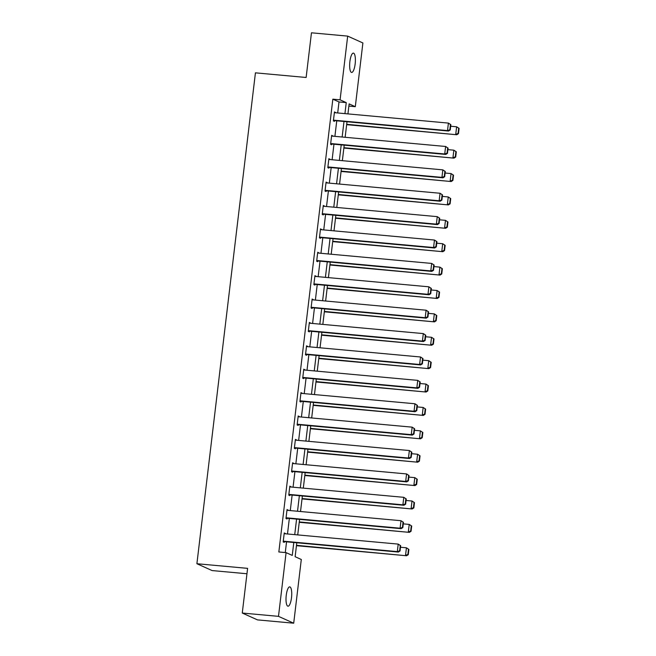 <?xml version="1.0" encoding="UTF-8"?>
<svg xmlns="http://www.w3.org/2000/svg" width="656" height="656" viewBox="0 0 656 656"><rect width="100%" height="100%" fill="white"/><g stroke="black" fill="none" stroke-linecap="round" stroke-linejoin="round"><path stroke-width="0.98" d="M286.237 595.353A9.709 2.739 -84.8 0 1 289.755 586.874A9.709 2.739 -84.8 0 1 291.502 597.723A9.709 2.739 -84.8 0 1 287.984 606.201A9.709 2.739 -84.8 0 1 286.237 595.353M349.886 61.59A9.709 2.739 -84.8 0 1 353.395 53.111A9.709 2.739 -84.8 0 1 355.15 63.96A9.709 2.739 -84.8 0 1 351.632 72.439A9.709 2.739 -84.8 0 1 349.886 61.59M246.959 573.754L212.109 570.572L196.898 563.725L255.43 72.841L306.131 77.482L311.461 32.8L347.68 36.113L362.891 42.96L355.298 106.682L349.131 103.902L347.934 113.898M348.869 106.092L355.298 106.682M296.799 542.774L295.134 556.706L301.301 559.478L293.708 623.2L278.488 616.353L286.09 552.631L292.256 555.411L293.798 542.496M278.488 616.353L242.269 613.04L257.488 619.887L293.708 623.2M337.692 112.963L339.004 101.951L332.838 99.171L278.841 551.967L286.09 552.631M285.27 552.557L286.549 541.831M287.492 533.976L289.337 518.445M290.28 510.581L292.133 495.059M293.068 487.195L294.921 471.664M295.856 463.808L297.709 448.278M298.644 440.414L300.497 424.883M301.432 417.027L303.285 401.497M304.22 393.633L306.073 378.11M307.016 370.246L308.861 354.716M309.804 346.86L311.649 331.329M312.592 323.465L314.445 307.943M315.38 300.079L317.233 284.548M318.168 276.684L320.021 261.162M320.956 253.298L322.809 237.767M323.744 229.912L325.597 214.381M326.532 206.517L328.385 190.994M329.328 183.131L331.173 167.6M332.116 159.744L333.97 144.213M334.904 136.35L336.758 120.819M335.446 112.758L334.462 111.905L333.387 120.901L334.412 121.368L334.503 120.614M332.649 136.145L331.674 135.3L330.599 144.295L331.624 144.755L331.715 144.008M329.861 159.531L328.877 158.686L327.811 167.682L328.836 168.149L328.927 167.395M327.073 182.926L326.089 182.073L325.023 191.076L326.048 191.536L326.139 190.789M324.285 206.312L323.301 205.467L322.227 214.463L323.26 214.922L323.351 214.176M321.497 229.707L320.513 228.854L319.439 237.849L320.472 238.317L320.563 237.562M318.709 253.093L317.725 252.248L316.651 261.244L317.684 261.703L317.766 260.957M315.921 276.479L314.937 275.635L313.863 284.63L314.888 285.089L314.978 284.343M313.133 299.874L312.149 299.021L311.075 308.017L312.1 308.484L312.19 307.73M310.337 323.26L309.361 322.416L308.287 331.411L309.312 331.87L309.402 331.124M307.549 346.655L306.565 345.802L305.499 354.798L306.524 355.265L306.614 354.511M304.761 370.041L303.777 369.197L302.711 378.192L303.736 378.651L303.826 377.905M301.973 393.428L300.989 392.583L299.915 401.579L300.948 402.038L301.038 401.292M299.185 416.822L298.201 415.97L297.127 424.965L298.16 425.432L298.25 424.678M296.397 440.209L295.413 439.364L294.339 448.36L295.372 448.819L295.454 448.073M293.609 463.595L292.625 462.751L291.551 471.746L292.576 472.213L292.666 471.459M290.813 486.99L289.837 486.137L288.763 495.141L289.788 495.6L289.878 494.845M288.025 510.376L287.049 509.532L285.975 518.527L287 518.986L287.09 518.24M285.237 533.771L284.253 532.918L283.187 541.913L284.212 542.381L284.302 541.626M242.269 613.04L247.599 568.358L196.898 563.725M332.838 99.171L340.079 99.835L347.68 36.113M344.933 113.627L346.245 102.607L340.079 99.835M294.733 534.632L296.586 519.109M297.521 511.245L299.374 495.715M300.309 487.859L302.162 472.328M303.097 464.464L304.95 448.942M305.893 441.078L307.738 425.547M308.681 417.692L310.526 402.161M311.469 394.297L313.322 378.766M314.257 370.911L316.11 355.38M317.045 347.516L318.898 331.993M319.833 324.13L321.686 308.599M322.621 300.743L324.474 285.212M325.409 277.349L327.262 261.826M328.205 253.962L330.05 238.431M330.993 230.568L332.838 215.045M333.781 207.181L335.634 191.65M336.569 183.795L338.422 168.264M339.357 160.4L341.21 144.878M342.145 137.014L343.998 121.483M346.999 121.762L345.146 137.284M344.211 145.148L342.358 160.679M341.423 168.543L339.57 184.065M338.635 191.929L336.782 207.46M335.839 215.316L333.994 230.846M333.051 238.71L331.198 254.233M330.263 262.097L328.41 277.627M327.475 285.483L325.622 301.014M324.687 308.878L322.834 324.4M321.899 332.264L320.046 347.795M319.111 355.659L317.258 371.181M316.323 379.045L314.47 394.576M313.527 402.431L311.682 417.962M310.739 425.826L308.886 441.349M307.951 449.212L306.098 464.743M305.163 472.599L303.31 488.13M302.375 495.993L300.522 511.524M299.587 519.38L297.734 534.911M339.004 101.951L346.245 102.607M334.412 112.274L335.487 112.373M331.624 135.661L332.699 135.759M328.836 159.055L329.911 159.154M326.048 182.442L327.123 182.54M323.26 205.828L324.335 205.927M320.472 229.223L321.538 229.321M317.684 252.609L318.75 252.708M314.896 275.996L315.962 276.094M312.1 299.39L313.174 299.489M309.312 322.777L310.386 322.875M306.524 346.171L307.598 346.27M303.736 369.558L304.81 369.656M300.948 392.944L302.022 393.042M298.16 416.339L299.226 416.437M295.372 439.725L296.438 439.823M292.584 463.12L293.65 463.21M289.788 486.506L290.862 486.604M287 509.892L288.074 509.991M284.212 533.287L285.286 533.385M334.371 112.66L448.409 123.09L450.877 124.706L450.467 124.525L449.844 129.773L450.254 129.954L450.877 124.706M333.437 120.515L448.548 131.044L447.515 130.585L448.409 123.09L450.467 124.525M333.478 120.155L447.515 130.585L449.844 129.773M448.548 131.044L450.254 129.954M346.647 124.673L456.773 134.751L346.696 124.312M450.697 126.247L456.633 126.788L459.102 128.412L458.692 128.223L458.068 133.471L458.478 133.66L459.102 128.412M458.068 133.471L455.74 134.283L456.633 126.788L458.692 128.223M458.478 133.66L456.773 134.751M331.583 136.046L445.621 146.477L448.089 148.1L447.679 147.912L447.056 153.16L447.466 153.348L448.089 148.1M330.64 143.91L445.752 154.439L444.727 153.971L445.621 146.477L447.679 147.912M330.69 143.541L444.727 153.971L447.056 153.16M445.752 154.439L447.466 153.348M328.795 159.441L442.833 169.863L445.301 171.487L444.891 171.306L444.268 176.554L444.678 176.735L445.301 171.487M327.852 167.296L442.964 177.825L441.939 177.366L442.833 169.863L444.891 171.306M327.902 166.936L441.939 177.366L444.268 176.554M442.964 177.825L444.678 176.735M343.859 148.067L453.985 158.137L343.908 147.698M447.909 149.634L453.845 150.175L456.314 151.798L455.904 151.618L455.28 156.866L455.69 157.046L456.314 151.798M455.28 156.866L452.952 157.678L453.845 150.175L455.904 151.618M455.69 157.046L453.985 158.137M341.071 171.454L451.189 181.532L341.12 171.093M445.121 173.028L451.057 173.569L453.526 175.193L453.116 175.004L452.492 180.252L452.902 180.433L453.526 175.193M452.492 180.252L450.164 181.064L451.057 173.569L453.116 175.004M452.902 180.433L451.189 181.532M325.999 182.827L440.045 193.258L442.513 194.881L442.103 194.693L441.472 199.941L441.89 200.121L442.513 194.881M325.064 190.691L440.176 201.22L439.151 200.752L440.045 193.258L442.103 194.693M325.105 190.322L439.151 200.752L441.472 199.941M440.176 201.22L441.89 200.121M323.211 206.214L437.257 216.644L439.725 218.268L439.315 218.079L438.684 223.327L439.102 223.516L439.725 218.268M322.276 214.077L437.388 224.606L436.363 224.139L437.257 216.644L439.315 218.079M322.317 213.708L436.363 224.139L438.684 223.327M437.388 224.606L439.102 223.516M320.423 229.608L434.469 240.039L436.937 241.654L436.527 241.474L435.896 246.722L436.306 246.902L436.937 241.654M319.488 237.464L434.6 247.993L433.575 247.533L434.469 240.039L436.527 241.474M319.529 237.103L433.575 247.533L435.896 246.722M434.6 247.993L436.306 246.902M338.283 194.848L448.401 204.918L338.324 194.479M442.333 196.415L448.269 196.956L450.738 198.579L450.328 198.391L449.704 203.639L450.114 203.827L450.738 198.579M449.704 203.639L447.376 204.451L448.269 196.956L450.328 198.391M450.114 203.827L448.401 204.918M335.495 218.235L445.613 228.304L335.536 217.874M439.536 219.801L445.481 220.35L447.95 221.966L447.54 221.785L446.908 227.033L447.326 227.214L447.95 221.966M446.908 227.033L444.588 227.845L445.481 220.35L447.54 221.785M447.326 227.214L445.613 228.304M332.707 241.621L442.825 251.699L332.748 241.26M436.748 243.196L442.693 243.737L445.162 245.36L444.752 245.172L444.12 250.42L444.53 250.608L445.162 245.36M444.12 250.42L441.8 251.232L442.693 243.737L444.752 245.172M444.53 250.608L442.825 251.699M317.635 252.995L431.673 263.425L434.149 265.049L433.731 264.86L433.108 270.108L433.518 270.297L434.149 265.049M316.7 260.858L431.812 271.387L430.779 270.92L431.673 263.425L433.731 264.86M316.741 260.489L430.779 270.92L433.108 270.108M431.812 271.387L433.518 270.297M329.919 265.016L440.037 275.085L329.96 264.647M433.96 266.582L439.905 267.123L442.374 268.747L441.955 268.558L441.332 273.806L441.742 273.995L442.374 268.747M441.332 273.806L439.012 274.626L439.905 267.123L441.955 268.558M441.742 273.995L440.037 275.085M314.847 276.381L428.885 286.811L431.353 288.435L430.943 288.246L430.32 293.494L430.73 293.683L431.353 288.435M313.912 284.245L429.024 294.774L427.991 294.314L428.885 286.811L430.943 288.246M313.953 283.884L427.991 294.314L430.32 293.494M429.024 294.774L430.73 293.683M327.131 288.402L437.249 298.472L327.172 288.041M431.172 289.977L437.109 290.518L439.577 292.133L439.167 291.953L438.544 297.201L438.954 297.381L439.577 292.133M438.544 297.201L436.215 298.013L437.109 290.518L439.167 291.953M438.954 297.381L437.249 298.472M312.059 299.776L426.097 310.206L428.565 311.821L428.155 311.641L427.532 316.889L427.942 317.069L428.565 311.821M311.124 307.631L426.236 318.16L425.203 317.701L426.097 310.206L428.155 311.641M311.165 307.27L425.203 317.701L427.532 316.889M426.236 318.16L427.942 317.069M324.335 311.797L434.461 321.866L324.384 311.428M428.384 313.363L434.321 313.904L436.789 315.528L436.379 315.339L435.756 320.587L436.166 320.776L436.789 315.528M435.756 320.587L433.427 321.399L434.321 313.904L436.379 315.339M436.166 320.776L434.461 321.866M309.271 323.162L423.309 333.592L425.777 335.216L425.367 335.027L424.744 340.275L425.154 340.464L425.777 335.216M308.328 331.026L423.44 341.555L422.415 341.087L423.309 333.592L425.367 335.027M308.377 330.657L422.415 341.087L424.744 340.275M423.44 341.555L425.154 340.464M321.547 335.183L431.673 345.253L321.596 334.814M425.596 336.749L431.533 337.299L434.001 338.914L433.591 338.734L432.968 343.982L433.378 344.162L434.001 338.914M432.968 343.982L430.639 344.794L431.533 337.299L433.591 338.734M433.378 344.162L431.673 345.253M306.483 346.557L420.521 356.987L422.989 358.602L422.579 358.422L421.956 363.67L422.366 363.85L422.989 358.602M305.54 354.412L420.652 364.941L419.627 364.482L420.521 356.987L422.579 358.422M305.589 354.051L419.627 364.482L421.956 363.67M420.652 364.941L422.366 363.85M318.759 358.57L428.876 368.647L318.808 358.209M422.808 360.144L428.745 360.685L431.213 362.309L430.803 362.12L430.18 367.368L430.59 367.557L431.213 362.309M430.18 367.368L427.851 368.18L428.745 360.685L430.803 362.12M430.59 367.557L428.876 368.647M303.687 369.943L417.733 380.373L420.201 381.997L419.791 381.808L419.159 387.056L419.578 387.245L420.201 381.997M302.752 377.807L417.864 388.336L416.839 387.868L417.733 380.373L419.791 381.808M302.793 377.438L416.839 387.868L419.159 387.056M417.864 388.336L419.578 387.245M315.971 381.964L426.088 392.034L316.012 381.595M420.02 383.53L425.957 384.072L428.425 385.695L428.015 385.507L427.392 390.755L427.802 390.943L428.425 385.695M427.392 390.755L425.063 391.575L425.957 384.072L428.015 385.507M427.802 390.943L426.088 392.034M300.899 393.329L414.945 403.76L417.413 405.383L417.003 405.195L416.371 410.443L416.79 410.631L417.413 405.383M299.964 401.193L415.076 411.722L414.051 411.263L414.945 403.76L417.003 405.195M300.005 400.832L414.051 411.263L416.371 410.443M415.076 411.722L416.79 410.631M313.183 405.351L423.3 415.42L313.224 404.99M417.224 406.917L423.169 407.466L425.637 409.082L425.227 408.901L424.596 414.149L425.014 414.33L425.637 409.082M424.596 414.149L422.275 414.961L423.169 407.466L425.227 408.901M425.014 414.33L423.3 415.42M298.111 416.724L412.157 427.154L414.625 428.77L414.215 428.589L413.583 433.837L413.993 434.018L414.625 428.77M297.176 424.58L412.288 435.108L411.263 434.649L412.157 427.154L414.215 428.589M297.217 424.219L411.263 434.649L413.583 433.837M412.288 435.108L413.993 434.018M310.395 428.737L420.512 438.815L310.436 428.376M414.436 430.311L420.381 430.853L422.849 432.476L422.439 432.288L421.808 437.536L422.218 437.724L422.849 432.476M421.808 437.536L419.487 438.347L420.381 430.853L422.439 432.288M422.218 437.724L420.512 438.815M295.323 440.11L409.36 450.541L411.837 452.164L411.419 451.976L410.795 457.224L411.205 457.412L411.837 452.164M294.388 447.974L409.5 458.503L408.467 458.036L409.36 450.541L411.419 451.976M294.429 447.605L408.467 458.036L410.795 457.224M409.5 458.503L411.205 457.412M307.607 452.132L417.724 462.201L307.648 451.763M411.648 453.698L417.593 454.239L420.061 455.863L419.643 455.682L419.02 460.922L419.43 461.111L420.061 455.863M419.02 460.922L416.699 461.742L417.593 454.239L419.643 455.682M419.43 461.111L417.724 462.201M292.535 463.497L406.572 473.927L409.041 475.551L408.631 475.37L408.007 480.61L408.417 480.799L409.041 475.551M291.6 471.361L406.712 481.889L405.679 481.43L406.572 473.927L408.631 475.37M291.641 471L405.679 481.43L408.007 480.61M406.712 481.889L408.417 480.799M304.819 475.518L414.936 485.588L304.86 475.157M408.86 477.092L414.797 477.634L417.265 479.249L416.855 479.069L416.232 484.317L416.642 484.497L417.265 479.249M416.232 484.317L413.903 485.128L414.797 477.634L416.855 479.069M416.642 484.497L414.936 485.588M289.747 486.891L403.784 497.322L406.253 498.937L405.843 498.757L405.219 504.005L405.629 504.185L406.253 498.937M288.804 494.755L403.924 505.276L402.891 504.817L403.784 497.322L405.843 498.757M288.853 494.386L402.891 504.817L405.219 504.005M403.924 505.276L405.629 504.185M302.022 498.913L412.148 508.982L302.072 498.544M406.072 500.479L412.009 501.02L414.477 502.644L414.067 502.455L413.444 507.703L413.854 507.892L414.477 502.644M413.444 507.703L411.115 508.515L412.009 501.02L414.067 502.455M413.854 507.892L412.148 508.982M286.959 510.278L400.996 520.708L403.465 522.332L403.055 522.143L402.431 527.391L402.841 527.58L403.465 522.332M286.016 518.142L401.128 528.67L400.103 528.203L400.996 520.708L403.055 522.143M286.065 517.773L400.103 528.203L402.431 527.391M401.128 528.67L402.841 527.58M299.234 522.299L409.36 532.369L299.284 521.938M403.284 523.865L409.221 524.415L411.689 526.03L411.279 525.85L410.656 531.098L411.066 531.278L411.689 526.03M410.656 531.098L408.327 531.909L409.221 524.415L411.279 525.85M411.066 531.278L409.36 532.369M284.171 533.672L398.208 544.103L400.677 545.718L400.267 545.538L399.643 550.786L400.053 550.966L400.677 545.718M283.228 541.528L398.34 552.057L397.315 551.598L398.208 544.103L400.267 545.538M283.277 541.167L397.315 551.598L399.643 550.786M398.34 552.057L400.053 550.966M296.446 545.685L406.564 555.763L296.496 545.325M400.496 547.26L406.433 547.801L408.901 549.425L408.491 549.236L407.868 554.484L408.278 554.673L408.901 549.425M407.868 554.484L405.539 555.296L406.433 547.801L408.491 549.236M408.278 554.673L406.564 555.763"/></g></svg>
